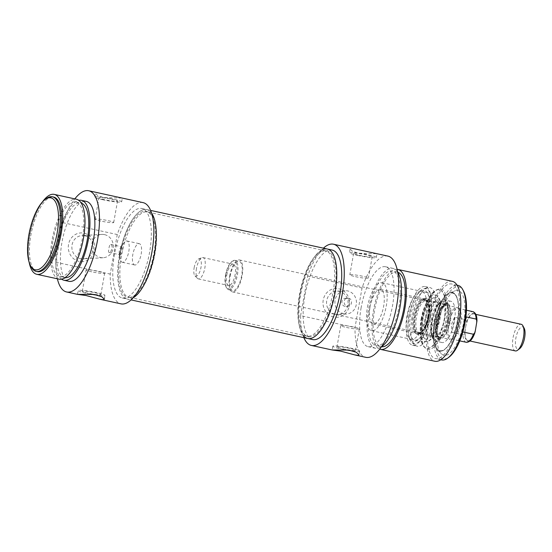 <?xml version="1.0" encoding="UTF-8"?>
<svg xmlns="http://www.w3.org/2000/svg" width="552" height="552" viewBox="0 0 552 552"><rect width="100%" height="100%" fill="white"/><g stroke="black" fill="none" stroke-linecap="round" stroke-linejoin="round"><path stroke-width="0.41" stroke-dasharray="2.76 2.07" d="M121.633 246.806A4.092 1.525 -77.7 0 0 120.577 247.62A4.092 1.525 -77.7 0 0 119.273 253.575A4.092 1.525 -77.7 0 0 120.046 254.81A4.092 1.525 -77.7 0 0 120.205 254.824A4.092 1.525 -77.7 0 0 122.447 250.932A4.092 1.525 -77.7 0 0 121.792 246.82A4.092 1.525 -77.7 0 0 121.633 246.806M109.11 252.402L108.958 252.388C107.937 252.416 109.33 243.825 110.704 244.398C113.436 244.736 111.614 252.685 109.11 252.402M84.684 235.787A11.675 10.778 86.7 0 0 81.965 235.573A11.675 10.778 86.7 0 0 71.884 247.855A11.675 10.778 86.7 0 0 83.324 258.888A11.675 10.778 86.7 0 0 93.405 248.083A11.675 10.778 86.7 0 0 84.684 235.787M104.556 234.628A11.675 10.778 -93.3 0 1 113.284 246.923A11.675 10.778 -93.3 0 1 103.196 257.729A11.675 10.778 -93.3 0 1 91.756 246.703A11.675 10.778 -93.3 0 1 101.844 234.414A11.675 10.778 -93.3 0 1 104.556 234.628M122.723 262.31A10.909 4.057 102.3 0 1 122.302 262.283A10.909 4.057 102.3 0 1 120.253 258.985A10.909 4.057 102.3 0 1 123.717 243.108A10.909 4.057 102.3 0 1 126.96 240.969A10.909 4.057 102.3 0 1 128.713 251.94A10.909 4.057 102.3 0 1 122.723 262.31M135.088 265.015A10.909 4.057 102.3 0 1 134.667 264.981A10.909 4.057 102.3 0 1 132.915 254.017A10.909 4.057 102.3 0 1 138.897 243.639A10.909 4.057 102.3 0 1 139.318 243.673A10.909 4.057 102.3 0 1 141.07 254.638A10.909 4.057 102.3 0 1 135.088 265.015M90.328 294.092A13.634 1.311 10.1 0 1 86.347 293.284A13.634 1.311 10.1 0 1 78.156 290.593A13.634 1.311 10.1 0 1 91.805 291.691A13.634 1.311 10.1 0 1 104.997 295.375A13.634 1.311 10.1 0 1 97.959 295.279M95.192 292.774A9.432 0.904 10.1 0 1 100.857 294.637A9.432 0.904 10.1 0 1 87.961 293.195A9.432 0.904 10.1 0 1 82.289 291.332A9.432 0.904 10.1 0 1 95.192 292.774M91.763 271.819A9.432 0.904 10.1 0 1 86.098 269.956A9.432 0.904 10.1 0 1 95.544 270.715A9.432 0.904 10.1 0 1 104.666 273.261A9.432 0.904 10.1 0 1 91.763 271.819M103.003 199.769A13.634 1.311 10.1 0 1 94.813 197.078A13.634 1.311 10.1 0 1 108.461 198.175A13.634 1.311 10.1 0 1 121.654 201.859A13.634 1.311 10.1 0 1 103.003 199.769M111.849 199.258A9.432 0.904 10.1 0 1 117.521 201.121A9.432 0.904 10.1 0 1 104.618 199.679A9.432 0.904 10.1 0 1 98.953 197.816A9.432 0.904 10.1 0 1 111.849 199.258M99.595 193.131L96.586 192.758L95.482 193.317L97.456 195.408L103.396 197.554L122.323 198.099L121.654 201.859M100.809 221.055A9.432 0.904 10.1 0 1 95.144 219.192A9.432 0.904 10.1 0 1 104.583 219.951A9.432 0.904 10.1 0 1 113.712 222.497A9.432 0.904 10.1 0 1 100.809 221.055M46.175 198.692A38.171 14.2 -77.7 0 0 29.629 234.924A38.171 14.2 -77.7 0 0 31.25 267.023M37.363 271.639A38.171 14.2 102.3 0 1 30.864 235.193A38.171 14.2 102.3 0 1 53.654 197.05M84.111 233.172A14.407 13.296 -93.3 0 1 91.653 256.818A14.407 13.296 -93.3 0 1 69.028 251.878A14.407 13.296 -93.3 0 1 84.111 233.172M57.367 278.794A51.805 19.272 102.3 0 1 55.828 262.2L62.866 222.663A51.805 19.272 102.3 0 1 74.824 198.886M143.099 202.632A51.805 19.272 -77.7 0 0 117.265 234.538L62.866 222.663M117.265 234.538L110.221 274.082A51.805 19.272 -77.7 0 0 120.991 303.855M55.828 262.2L110.221 274.082M119.418 255.348A45.809 17.043 102.3 0 1 146.77 209.574A45.809 17.043 102.3 0 1 151.6 213.113A45.809 17.043 102.3 0 0 146.77 209.574A45.809 17.043 102.3 0 0 120.343 250.691A45.809 17.043 102.3 0 0 127.222 299.08A45.809 17.043 102.3 0 1 119.418 255.348M133.087 297.873A45.809 17.043 102.3 0 1 127.222 299.08A45.809 17.043 102.3 0 0 128.995 299.212A45.809 17.043 102.3 0 0 133.087 297.873M114.478 254.265A45.809 17.043 -77.7 0 0 122.275 297.997A45.809 17.043 -77.7 0 0 148.695 256.88A45.809 17.043 -77.7 0 0 141.823 208.497A45.809 17.043 -77.7 0 0 114.478 254.265M29.18 262.435A40.896 15.214 102.3 0 1 29.822 235.255A40.896 15.214 102.3 0 1 42.38 202.004M59.036 279.16A40.896 15.214 102.3 0 1 52.074 240.12A40.896 15.214 102.3 0 1 76.486 199.251M53.116 240.058A38.171 14.2 102.3 0 1 75.907 201.915A38.171 14.2 102.3 0 1 81.634 242.238A38.171 14.2 102.3 0 1 59.616 276.497A38.171 14.2 102.3 0 1 53.116 240.058M64.97 277.649A38.171 14.2 102.3 0 1 64.563 277.58A38.171 14.2 102.3 0 1 58.063 241.134A38.171 14.2 102.3 0 1 80.854 202.991A38.171 14.2 102.3 0 1 81.254 203.095M61.631 279.146A40.896 15.214 102.3 0 1 57.015 241.196A40.896 15.214 102.3 0 1 78.839 200.341M68.924 281.32A40.896 15.214 102.3 0 1 61.962 242.28A40.896 15.214 102.3 0 1 86.381 201.411M515.347 350.92A13.634 5.071 102.3 0 1 513.029 337.9A13.634 5.071 102.3 0 1 521.171 324.279M524.145 328.143A11.454 4.257 -77.7 0 0 515.844 338.286A11.454 4.257 -77.7 0 0 519.667 348.643M465.557 327.536A13.634 5.071 102.3 0 1 473.699 313.909A13.634 5.071 102.3 0 1 476.017 326.929A13.634 5.071 102.3 0 1 467.875 340.549A13.634 5.071 102.3 0 1 465.557 327.536L466.316 323.258C466.764 321.809 466.543 320.615 465.674 319.677L454.544 317.248L451.84 332.421L462.969 334.85C464.101 334.353 464.708 333.339 464.798 331.814L465.557 327.536M225.513 275.165A14.179 5.279 102.3 0 1 231.654 261.703A14.179 5.279 102.3 0 1 236.104 275.972A14.179 5.279 102.3 0 1 226.113 287.088A14.179 5.279 102.3 0 1 225.513 275.165M225.94 275.344A14.994 5.582 -77.7 0 0 226.575 287.958A14.994 5.582 -77.7 0 0 228.493 289.662A14.994 5.582 -77.7 0 0 237.139 276.2A14.994 5.582 -77.7 0 0 234.89 260.358A14.994 5.582 -77.7 0 0 232.44 261.11A14.994 5.582 -77.7 0 0 225.94 275.344M226.768 275.089A10.909 4.057 102.3 0 1 233.275 264.194A10.909 4.057 102.3 0 1 234.917 275.71A10.909 4.057 102.3 0 1 228.625 285.501A10.909 4.057 102.3 0 1 226.768 275.089M230.143 276.262A14.994 5.582 102.3 0 1 239.092 261.275A14.994 5.582 102.3 0 1 241.348 277.118A14.994 5.582 102.3 0 1 232.696 290.58A14.994 5.582 102.3 0 1 230.143 276.262M194.138 267.755A8.935 3.326 102.3 0 1 198.672 258.895A8.935 3.326 102.3 0 1 200.818 268.265A8.935 3.326 102.3 0 1 194.966 275.89A8.935 3.326 102.3 0 1 194.138 267.755M196.477 268.472A10.909 4.057 -77.7 0 0 197.478 278.394A10.909 4.057 -77.7 0 0 198.334 278.884A10.909 4.057 -77.7 0 0 204.626 269.1A10.909 4.057 -77.7 0 0 202.991 257.577A10.909 4.057 -77.7 0 0 202.011 257.667A10.909 4.057 -77.7 0 0 196.477 268.472M465.005 316.641L462.3 331.814L465.005 316.641L465.916 316.841M462.845 331.931L462.3 331.814M454.544 317.248L451.336 324.645L451.84 332.421M229.618 276.29A16.36 6.086 102.3 0 1 239.389 259.944A16.36 6.086 102.3 0 1 241.838 277.228A16.36 6.086 102.3 0 1 232.406 291.911A16.36 6.086 102.3 0 1 229.618 276.29M447.368 323.851A16.36 6.086 102.3 0 1 457.132 307.505A16.36 6.086 102.3 0 1 458.415 308.237A16.36 6.086 102.3 0 1 459.588 324.783A16.36 6.086 102.3 0 1 451.626 339.335A16.36 6.086 102.3 0 1 450.156 339.466A16.36 6.086 102.3 0 1 447.368 323.851M448.7 324.072A15.677 5.83 102.3 0 1 458.063 308.402A15.677 5.83 102.3 0 1 459.292 309.106A15.677 5.83 102.3 0 1 460.416 324.962A15.677 5.83 102.3 0 1 452.778 338.907A15.677 5.83 102.3 0 1 451.37 339.038A15.677 5.83 102.3 0 1 448.7 324.072M416.76 333.47A17.726 6.596 -77.7 0 0 426.482 316.613A17.726 6.596 -77.7 0 0 423.632 298.791A17.726 6.596 -77.7 0 0 413.055 316.503A17.726 6.596 -77.7 0 0 416.07 333.422A17.726 6.596 -77.7 0 0 416.76 333.47M370.033 307.105A17.726 6.596 102.3 0 1 380.611 289.393A17.726 6.596 102.3 0 1 383.274 308.119A17.726 6.596 102.3 0 1 373.048 324.024A17.726 6.596 102.3 0 1 370.033 307.105M348.678 298.225C352.783 298.894 352.224 306.339 348.188 306.319C343.337 306.864 342.488 298.211 347.712 298.149L348.678 298.225M434.555 322.499A29.994 11.157 -77.7 0 0 437.315 349.789A29.994 11.157 -77.7 0 0 439.661 351.134A29.994 11.157 -77.7 0 0 456.966 324.21A29.994 11.157 -77.7 0 0 452.461 292.525A29.994 11.157 -77.7 0 0 449.763 292.774A29.994 11.157 -77.7 0 0 434.555 322.499M434.307 322.444A29.994 11.157 102.3 0 1 452.212 292.477A29.994 11.157 102.3 0 1 457.318 321.105A29.994 11.157 102.3 0 1 439.413 351.079A29.994 11.157 102.3 0 1 434.307 322.444M407.355 316.558A29.994 11.157 102.3 0 1 425.261 286.591A29.994 11.157 102.3 0 1 429.767 318.269A29.994 11.157 102.3 0 1 412.461 345.193A29.994 11.157 102.3 0 1 407.355 316.558M411.999 317.572A29.994 11.157 -77.7 0 0 415.18 345.241A29.994 11.157 -77.7 0 0 417.105 346.207A29.994 11.157 -77.7 0 0 435.017 316.234A29.994 11.157 -77.7 0 0 429.904 287.606A29.994 11.157 -77.7 0 0 427.759 287.675A29.994 11.157 -77.7 0 0 411.999 317.572M357.675 255.397A13.634 1.311 -169.9 0 0 376.326 257.48A13.634 1.311 -169.9 0 0 363.133 253.803A13.634 1.311 -169.9 0 0 349.485 252.699A13.634 1.311 -169.9 0 0 357.675 255.397M366.521 254.879A9.432 0.904 -169.9 0 0 353.625 253.437A9.432 0.904 -169.9 0 0 359.29 255.3A9.432 0.904 -169.9 0 0 372.193 256.742A9.432 0.904 -169.9 0 0 366.521 254.879M354.267 248.752L351.258 248.386L350.154 248.938L352.128 251.029L358.069 253.175L376.995 253.72L376.326 257.48M355.481 276.676A9.432 0.904 -169.9 0 0 368.384 278.118A9.432 0.904 -169.9 0 0 359.255 275.572A9.432 0.904 -169.9 0 0 349.816 274.813A9.432 0.904 -169.9 0 0 355.481 276.676M352.631 350.906A13.634 1.311 -169.9 0 0 359.669 350.996A13.634 1.311 -169.9 0 0 346.477 347.318A13.634 1.311 -169.9 0 0 332.828 346.214A13.634 1.311 -169.9 0 0 341.019 348.912A13.634 1.311 -169.9 0 0 345 349.713M349.864 348.395A9.432 0.904 -169.9 0 0 336.962 346.953A9.432 0.904 -169.9 0 0 342.633 348.816A9.432 0.904 -169.9 0 0 355.529 350.258A9.432 0.904 -169.9 0 0 349.864 348.395M346.435 327.44A9.432 0.904 -169.9 0 0 359.338 328.888A9.432 0.904 -169.9 0 0 350.216 326.335A9.432 0.904 -169.9 0 0 340.77 325.577A9.432 0.904 -169.9 0 0 346.435 327.44M408.846 316.475A26.116 9.715 102.3 0 1 422.087 290.593A26.116 9.715 102.3 0 1 428.352 317.966A26.116 9.715 102.3 0 1 411.247 340.232A26.116 9.715 102.3 0 1 408.846 316.475M406.976 315.896A24.536 9.129 -77.7 0 0 409.232 338.224A24.536 9.129 -77.7 0 0 411.157 339.321A24.536 9.129 -77.7 0 0 425.309 317.296A24.536 9.129 -77.7 0 0 421.624 291.373A24.536 9.129 -77.7 0 0 419.423 291.573A24.536 9.129 -77.7 0 0 406.976 315.896M367.418 307.257A24.536 9.129 102.3 0 1 382.067 282.734A24.536 9.129 102.3 0 1 385.751 308.658A24.536 9.129 102.3 0 1 371.593 330.682A24.536 9.129 102.3 0 1 367.418 307.257M438.295 323.651A33.141 12.33 102.3 0 1 455.096 290.8A33.141 12.33 102.3 0 1 463.052 325.542A33.141 12.33 102.3 0 1 441.338 353.797A33.141 12.33 102.3 0 1 438.295 323.651M463.563 291.139A36.811 13.697 -77.7 0 0 436.887 323.734A36.811 13.697 -77.7 0 0 449.176 357.027M441.628 359.932A38.171 14.2 102.3 0 1 435.128 323.493A38.171 14.2 102.3 0 1 457.918 285.349M428.945 322.14A38.171 14.2 -77.7 0 0 435.445 358.586A38.171 14.2 -77.7 0 0 457.463 324.321A38.171 14.2 -77.7 0 0 451.736 283.997A38.171 14.2 -77.7 0 0 428.945 322.14M335.278 314.295A11.675 10.778 86.7 0 0 337.996 314.509A11.675 10.778 86.7 0 0 348.077 302.227A11.675 10.778 86.7 0 0 336.637 291.194A11.675 10.778 86.7 0 0 326.556 301.999A11.675 10.778 86.7 0 0 335.278 314.295M333.76 317.027A14.407 13.296 -93.3 0 1 326.218 293.388A14.407 13.296 -93.3 0 1 348.843 298.328A14.407 13.296 -93.3 0 1 333.76 317.027M343.648 313.812A11.675 10.778 -93.3 0 1 334.926 301.516A11.675 10.778 -93.3 0 1 345.007 290.711A11.675 10.778 -93.3 0 1 356.447 301.737A11.675 10.778 -93.3 0 1 346.366 314.026A11.675 10.778 -93.3 0 1 343.648 313.812M387.883 256.1A51.805 19.272 -77.7 0 0 362.043 288.006L355.005 327.543A51.805 19.272 -77.7 0 0 365.776 357.323M303.862 337.658A51.805 19.272 102.3 0 1 300.605 315.661L355.005 327.543M300.605 315.661L307.65 276.124A51.805 19.272 102.3 0 1 323.41 248.158M362.043 288.006L307.65 276.124M346.401 298.356A4.092 3.774 86.7 0 0 341.916 302.586A4.092 3.774 86.7 0 0 349.457 302.662A4.092 3.774 86.7 0 0 346.401 298.356M321.719 250.022A45.809 17.043 -77.7 0 0 299.915 294.768A45.809 17.043 -77.7 0 0 303.103 335.257M312.66 339.577A45.809 17.043 102.3 0 1 304.863 295.851A45.809 17.043 102.3 0 1 332.207 250.077M452.316 281.334A40.896 15.214 -77.7 0 0 427.897 322.202A40.896 15.214 -77.7 0 0 434.859 361.249M397.129 269.335A40.896 15.214 -77.7 0 0 373.504 310.321A40.896 15.214 -77.7 0 0 379.7 349.14M397.744 272.219A38.171 14.2 -77.7 0 0 397.337 272.115A38.171 14.2 -77.7 0 0 374.546 310.258A38.171 14.2 -77.7 0 0 381.046 346.704A38.171 14.2 -77.7 0 0 381.46 346.773M369.605 309.182A38.171 14.2 -77.7 0 0 376.105 345.621A38.171 14.2 -77.7 0 0 398.123 311.362A38.171 14.2 -77.7 0 0 392.396 271.039A38.171 14.2 -77.7 0 0 369.605 309.182M397.695 272.15A40.896 15.214 -77.7 0 0 392.976 268.375A40.896 15.214 -77.7 0 0 368.557 309.244A40.896 15.214 -77.7 0 0 375.519 348.284A40.896 15.214 -77.7 0 0 381.391 346.822M361.139 307.623A40.896 15.214 -77.7 0 0 368.101 346.663A40.896 15.214 -77.7 0 0 391.699 309.955A40.896 15.214 -77.7 0 0 385.558 266.754A40.896 15.214 -77.7 0 0 361.139 307.623M410.433 316.655A24.557 9.136 102.3 0 1 425.316 292.167A24.557 9.136 102.3 0 1 428.78 318.055A24.557 9.136 102.3 0 1 414.835 340.142A24.557 9.136 102.3 0 1 410.433 316.655M430.636 315.482A28.111 10.46 102.3 0 1 412.047 342.668A28.111 10.46 102.3 0 1 409.632 313.874A28.111 10.46 102.3 0 1 423.832 288.71A28.111 10.46 102.3 0 1 430.636 315.482M454.413 321.416A21.128 7.859 102.3 0 1 441.71 342.509A21.128 7.859 102.3 0 1 438.626 320.208A21.128 7.859 102.3 0 1 450.729 301.219A21.128 7.859 102.3 0 1 454.413 321.416M436.39 321.657A18.271 6.796 102.3 0 1 448.196 303.786A18.271 6.796 102.3 0 1 450.039 322.699A18.271 6.796 102.3 0 1 440.475 339.121A18.271 6.796 102.3 0 1 436.39 321.657M430.864 320.36A17.45 6.493 102.3 0 1 441.283 302.924A17.45 6.493 102.3 0 1 441.772 303.089A17.45 6.493 102.3 0 1 444.25 319.58A17.45 6.493 102.3 0 1 434.348 337.079A17.45 6.493 102.3 0 1 433.831 337.024A17.45 6.493 102.3 0 1 430.864 320.36M438.992 318.435A17.45 6.493 102.3 0 1 428.573 335.871A17.45 6.493 102.3 0 1 428.317 335.802A17.45 6.493 102.3 0 1 425.951 317.441A17.45 6.493 102.3 0 1 435.756 301.73A17.45 6.493 102.3 0 1 436.018 301.778A17.45 6.493 102.3 0 1 438.992 318.435M427.903 316.006A17.512 6.514 102.3 0 1 417.443 333.505A17.512 6.514 102.3 0 1 414.814 315.006A17.512 6.514 102.3 0 1 424.916 299.287A17.512 6.514 102.3 0 1 427.903 316.006M428.642 316.165A17.512 6.514 102.3 0 1 418.188 333.67A17.512 6.514 102.3 0 1 415.559 315.164A17.512 6.514 102.3 0 1 425.661 299.446A17.512 6.514 102.3 0 1 428.642 316.165M428.214 315.985A18.326 6.817 102.3 0 1 416.56 334.029A18.326 6.817 102.3 0 1 414.517 314.944A18.326 6.817 102.3 0 1 424.336 298.439A18.326 6.817 102.3 0 1 428.214 315.985M446.161 318.573A30.891 11.495 -77.7 0 0 438.122 289.338A30.891 11.495 -77.7 0 0 437.301 289.703A30.891 11.495 -77.7 0 0 423.08 316.813A30.891 11.495 -77.7 0 0 424.702 347.374A30.891 11.495 -77.7 0 0 425.295 348.057A30.891 11.495 -77.7 0 0 446.161 318.573M444.712 318.352A29.994 11.157 102.3 0 1 426.806 348.326A29.994 11.157 102.3 0 1 423.874 346.318A29.994 11.157 102.3 0 1 422.301 316.641A29.994 11.157 102.3 0 1 436.108 290.317A29.994 11.157 102.3 0 1 439.606 289.717A29.994 11.157 102.3 0 1 444.712 318.352M421.397 319.622A29.994 11.157 102.3 0 1 436.604 289.897A29.994 11.157 102.3 0 1 439.302 289.655A29.994 11.157 102.3 0 1 444.408 318.29A29.994 11.157 102.3 0 1 426.503 348.257A29.994 11.157 102.3 0 1 424.15 346.911A29.994 11.157 102.3 0 1 421.397 319.622M308.637 336.23A43.622 16.229 -77.7 0 0 332.573 294.727A43.622 16.229 -77.7 0 0 325.563 250.856A43.622 16.229 -77.7 0 0 323.803 250.732A43.622 16.229 -77.7 0 0 300.398 290.014A43.622 16.229 -77.7 0 0 305.297 335.478A43.622 16.229 -77.7 0 0 306.947 336.099A43.622 16.229 -77.7 0 0 308.637 336.23M309.81 336.858A43.987 16.367 102.3 0 1 306.436 336.099A43.987 16.367 102.3 0 1 301.502 290.255A43.987 16.367 102.3 0 1 325.107 250.642A43.987 16.367 102.3 0 1 334.381 292.684A43.987 16.367 102.3 0 1 309.81 336.858M130.617 297.349A43.622 16.229 102.3 0 1 128.92 297.217A43.622 16.229 102.3 0 1 122.371 251.132A43.622 16.229 102.3 0 1 147.536 211.975A43.622 16.229 102.3 0 1 149.185 212.596A43.622 16.229 102.3 0 1 154.084 258.06A43.622 16.229 102.3 0 1 130.679 297.342A43.622 16.229 102.3 0 1 130.617 297.349M327.26 249A45.809 17.043 -77.7 0 0 300.84 290.11A45.809 17.043 -77.7 0 0 307.712 338.5M129.313 297.431A43.987 16.367 -77.7 0 0 129.375 297.431A43.987 16.367 -77.7 0 0 152.98 257.818A43.987 16.367 -77.7 0 0 148.046 211.975A43.987 16.367 -77.7 0 0 121.019 250.753A43.987 16.367 -77.7 0 0 129.313 297.431M476.776 322.651A14.317 5.327 -77.7 0 0 473.285 313.205A14.317 5.327 -77.7 0 0 466.316 323.258M465.674 319.677A15.677 5.83 102.3 0 1 472.898 311.645M464.798 331.814A14.317 5.327 -77.7 0 0 468.289 341.26A14.317 5.327 -77.7 0 0 475.258 331.2M466.205 342.274A15.677 5.83 102.3 0 1 462.969 334.85M448.797 320.691A16.374 6.093 102.3 0 1 439.502 337.106A16.374 6.093 102.3 0 1 436.232 321.423A16.374 6.093 102.3 0 1 446.471 305.208A16.374 6.093 102.3 0 1 448.797 320.691M449.99 320.864A17.174 6.389 102.3 0 1 440.406 338.079A17.174 6.389 102.3 0 1 436.811 321.63A17.174 6.389 102.3 0 1 446.402 304.414A17.174 6.389 102.3 0 1 449.99 320.864M428.524 316.172A17.202 6.396 102.3 0 1 416.022 331.345A17.202 6.396 102.3 0 1 421.224 302.151A17.202 6.396 102.3 0 1 428.524 316.172M429.028 316.372A16.387 6.1 102.3 0 1 419.002 332.677A16.387 6.1 102.3 0 1 416.781 315.433A16.387 6.1 102.3 0 1 425.992 300.688A16.387 6.1 102.3 0 1 429.028 316.372M421.162 318.925A23.846 8.873 102.3 0 1 435.618 295.147A23.846 8.873 102.3 0 1 439.461 317.855A23.846 8.873 102.3 0 1 425.44 341.729A23.846 8.873 102.3 0 1 421.162 318.925M457.608 321.229A29.449 10.957 102.3 0 1 436.211 347.201A29.449 10.957 102.3 0 1 445.112 297.224A29.449 10.957 102.3 0 1 457.608 321.229M448.155 320.07A20.935 7.79 102.3 0 1 435.569 340.963A20.935 7.79 102.3 0 1 432.52 318.87A20.935 7.79 102.3 0 1 444.505 300.067A20.935 7.79 102.3 0 1 448.155 320.07M447.465 320.056A19.61 7.293 102.3 0 1 436.804 339.68A19.61 7.293 102.3 0 1 432.416 320.933A19.61 7.293 102.3 0 1 445.084 301.744A19.61 7.293 102.3 0 1 447.465 320.056M438.688 317.973A21.169 7.873 102.3 0 1 425.226 338.818A21.169 7.873 102.3 0 1 422.866 316.765A21.169 7.873 102.3 0 1 434.21 297.707A21.169 7.873 102.3 0 1 438.688 317.973M108.958 252.388L120.046 254.81M110.704 244.398L121.792 246.82M101.844 234.414L81.965 235.573M103.196 257.729L83.324 258.888M119.273 253.575L120.253 258.985M120.577 247.62L123.717 243.108M122.302 262.283L134.667 264.981M126.96 240.969L139.318 243.673M104.328 299.136L104.997 295.375M77.487 294.354L78.156 290.593M100.857 294.637L104.666 273.261M82.289 291.332L86.098 269.956M94.813 197.078L95.482 193.317M113.712 222.497L117.521 201.121M95.144 219.192L98.953 197.816M122.275 297.997L131.072 299.915M141.823 208.497L150.62 210.415M59.616 276.497L64.563 277.58M75.907 201.915L80.854 202.991M467.875 340.549L470.028 341.019M473.699 313.909L475.845 314.378M226.113 287.088L226.575 287.958M231.654 261.703L232.44 261.11M228.493 289.662L232.696 290.58M234.89 260.358L239.092 261.275M194.966 275.89L197.478 278.394M198.672 258.895L202.011 257.667M198.334 278.884L228.625 285.501M202.991 257.577L233.275 264.194M232.406 291.911L450.156 339.466M239.389 259.944L457.132 307.505M459.292 309.106L458.415 308.237M452.778 338.907L451.626 339.335M451.37 339.038L459.768 340.874M458.063 308.402L466.454 310.238M373.048 324.024L416.07 333.422M380.611 289.393L423.632 298.791M452.461 292.525L452.212 292.477C458.319 295.299 460.126 304.883 457.649 321.216C454.786 337.969 446.064 352.921 439.413 351.079L439.661 351.134M412.461 345.193L417.105 346.207M425.261 286.591L429.904 287.606M350.154 248.938L349.485 252.699M353.625 253.437L349.816 274.813M372.193 256.742L368.384 278.118M332.828 346.214L332.159 349.975M359.669 350.996L359 354.757M340.77 325.577L336.962 346.953M359.338 328.888L355.529 350.258M409.232 338.224L411.247 340.232M419.423 291.573L422.087 290.593M371.593 330.682L411.157 339.321M382.067 282.734L421.624 291.373M437.315 349.789L441.338 353.797M449.763 292.774L455.096 290.8M457.07 285.163L451.736 283.997M440.779 359.745L435.445 358.586M345.007 290.711L336.637 291.194M346.366 314.026L337.996 314.509M347.712 298.149L345.448 298.28M348.188 306.319L345.925 306.45M397.337 272.115L392.396 271.039M381.046 346.704L376.105 345.621M392.976 268.375L385.558 266.754M375.519 348.284L368.101 346.663M434.348 337.079L439.502 337.106L437.839 336.058C437.474 335.678 435.866 333.304 436.384 325.294L438.743 314.536C441.593 307.16 444.008 305.684 444.498 305.491L446.471 305.208L441.772 303.089M435.756 301.73L425.992 300.688L427.503 301.751L428.428 303.807C429.304 306.96 429.318 311.093 428.455 316.192C426.675 324.617 424.122 330.006 420.803 332.352L419.002 332.677L428.317 335.802M414.835 340.142L425.44 341.729C427.269 342.137 429.38 341.081 431.788 338.555C435.707 333.822 438.516 327.005 440.206 318.111C441.414 311.1 441.365 305.29 440.061 300.674C438.93 297.376 437.446 295.534 435.618 295.147L425.316 292.167M412.047 342.668L415.18 345.241M423.832 288.71L427.759 287.675M450.729 301.219L444.505 300.067C442.966 299.563 439.654 300.481 435.783 307.961L432.071 319.001C430.408 327.274 430.56 333.663 432.54 338.169C433.658 339.997 434.672 340.929 435.569 340.963L441.71 342.509M440.475 339.121L436.804 339.68C437.218 340.287 438.847 338.838 441.697 335.34C444.236 331.29 446.085 326.163 447.244 319.967C448.051 315.323 448.21 311.245 447.727 307.733C446.596 303.365 445.719 301.364 445.084 301.744L448.196 303.786M428.573 335.871L433.831 337.024M436.018 301.778L441.283 302.924M417.443 333.505L418.188 333.67M424.916 299.287L425.661 299.446M416.56 334.029L425.226 338.818C424.481 339.397 423.508 337.003 422.314 331.628C421.845 327.081 422.259 321.947 423.543 316.213C426.234 305.008 430.677 299.136 432.678 298.273L434.21 297.707L424.336 298.439M423.874 346.318L424.702 347.374M436.108 290.317L437.301 289.703M424.15 346.911L425.295 348.057M436.604 289.897L438.122 289.338M305.297 335.478L306.436 336.099M323.803 250.732L325.107 250.642M325.563 250.856L147.536 211.975M306.947 336.099L128.92 297.217M149.185 212.596L148.046 211.975M130.679 297.342L129.375 297.431"/><path stroke-width="0.83" d="M97.959 295.279A13.634 1.311 10.1 0 1 90.328 294.092M103.224 299.688L100.216 299.322L85.953 295.506L77.487 294.354L93.985 294.464L101.63 296.652L104.328 299.136L103.224 299.688M100.216 299.322L120.991 303.855A51.805 19.272 -77.7 0 0 150.875 257.356A51.805 19.272 -77.7 0 0 143.099 202.632L88.706 190.75A51.805 19.272 102.3 0 1 96.483 245.474A51.805 19.272 102.3 0 1 66.599 291.973A51.805 19.272 102.3 0 1 57.367 278.794M28.918 234.628A36.811 13.697 102.3 0 1 44.871 199.686A36.811 13.697 102.3 0 1 56.414 236.725A36.811 13.697 102.3 0 1 30.477 265.581A36.811 13.697 102.3 0 1 28.918 234.628M30.477 265.581L31.25 267.023A38.171 14.2 -77.7 0 0 36.128 271.37A38.171 14.2 -77.7 0 0 58.146 237.105A38.171 14.2 -77.7 0 0 52.419 196.781A38.171 14.2 -77.7 0 0 46.175 198.692L44.871 199.686M52.419 196.781L53.654 197.05A38.171 14.2 102.3 0 1 59.381 237.374A38.171 14.2 102.3 0 1 37.363 271.639L36.128 271.37M151.6 213.113A45.809 17.043 102.3 0 1 153.642 257.963A45.809 17.043 102.3 0 1 133.087 297.873A45.809 17.043 102.3 0 0 153.642 257.963A45.809 17.043 102.3 0 0 151.6 213.113M42.38 202.004A40.896 15.214 102.3 0 1 54.234 194.387A40.896 15.214 102.3 0 1 60.375 237.595A40.896 15.214 102.3 0 1 36.784 274.303A40.896 15.214 102.3 0 1 29.18 262.435M54.234 194.387L76.486 199.251A40.896 15.214 102.3 0 1 82.627 242.452A40.896 15.214 102.3 0 1 59.036 279.16L36.784 274.303M81.254 203.095A38.171 14.2 102.3 0 1 86.581 243.315A38.171 14.2 102.3 0 1 64.97 277.649M78.839 200.341A40.896 15.214 102.3 0 1 81.434 200.328A40.896 15.214 102.3 0 1 87.575 243.529A40.896 15.214 102.3 0 1 63.977 280.243A40.896 15.214 102.3 0 1 61.631 279.146M81.434 200.328L86.381 201.411A40.896 15.214 102.3 0 1 92.515 244.612A40.896 15.214 102.3 0 1 68.924 281.32L63.977 280.243M74.824 198.886A51.805 19.272 102.3 0 1 88.706 190.75M475.845 314.378L521.171 324.279A13.634 5.071 102.3 0 1 522.91 325.832A13.634 5.071 102.3 0 1 523.213 338.68A13.634 5.071 102.3 0 1 517.583 350.237A13.634 5.071 102.3 0 1 515.347 350.92L470.028 341.019M517.583 350.237L519.667 348.643A11.454 4.257 -77.7 0 0 524.4 338.942A11.454 4.257 -77.7 0 0 524.145 328.143L522.91 325.832M465.916 316.841L476.134 319.07L476.949 321.043L475.258 331.2L474.892 332.656L473.43 334.243L462.845 331.931M354.888 354.943L340.625 351.127L332.159 349.982L348.657 350.085L356.302 352.273L359 354.757L357.896 355.315L354.888 354.943L365.776 357.323A51.805 19.272 -77.7 0 0 395.66 310.824A51.805 19.272 -77.7 0 0 387.883 256.1L333.491 244.219A51.805 19.272 102.3 0 1 341.267 298.942A51.805 19.272 102.3 0 1 311.383 345.442A51.805 19.272 102.3 0 1 303.862 337.658M345 349.713A13.634 1.311 -169.9 0 0 352.631 350.906M447.872 358.02L449.176 357.027A36.811 13.697 -77.7 0 0 464.384 325.832A36.811 13.697 -77.7 0 0 463.563 291.139L462.797 289.69A38.171 14.2 102.3 0 1 463.645 325.673A38.171 14.2 102.3 0 1 447.872 358.02A38.171 14.2 102.3 0 1 441.628 359.932L440.779 359.745M457.07 285.163L457.918 285.349A38.171 14.2 102.3 0 1 462.797 289.69M323.41 248.158A51.805 19.272 102.3 0 1 333.491 244.219M303.103 335.257A45.809 17.043 -77.7 0 0 307.712 338.5A45.809 17.043 -77.7 0 0 334.139 297.383A45.809 17.043 -77.7 0 0 327.26 249A45.809 17.043 -77.7 0 0 321.719 250.022M327.26 249L332.207 250.077A45.809 17.043 102.3 0 1 339.087 298.466A45.809 17.043 102.3 0 1 312.66 339.577L307.712 338.5A45.809 17.043 -77.7 0 0 309.493 338.638A45.809 17.043 -77.7 0 0 334.622 295.058A45.809 17.043 -77.7 0 0 327.26 249L150.62 210.415M379.7 349.14A40.896 15.214 -77.7 0 0 380.466 349.368L434.859 361.249A40.896 15.214 -77.7 0 0 458.457 324.535A40.896 15.214 -77.7 0 0 452.316 281.334L397.923 269.452A40.896 15.214 -77.7 0 0 397.129 269.335M380.466 349.368A40.896 15.214 -77.7 0 0 404.057 312.66A40.896 15.214 -77.7 0 0 397.923 269.452M381.46 346.773A38.171 14.2 -77.7 0 0 403.07 312.439A38.171 14.2 -77.7 0 0 397.744 272.219M381.391 346.822A40.896 15.214 -77.7 0 0 399.117 311.576A40.896 15.214 -77.7 0 0 397.695 272.15M476.949 321.043C477.045 315.806 475.7 312.673 472.898 311.645A15.677 5.83 102.3 0 1 476.134 319.07M473.43 334.243A15.677 5.83 102.3 0 1 466.205 342.274C469.793 342.399 472.684 339.197 474.899 332.656M77.487 294.354L66.599 291.973M459.768 340.874L466.205 342.274M466.454 310.238L472.898 311.645M311.383 345.442L332.159 349.982M307.712 338.5L131.072 299.915"/></g></svg>
